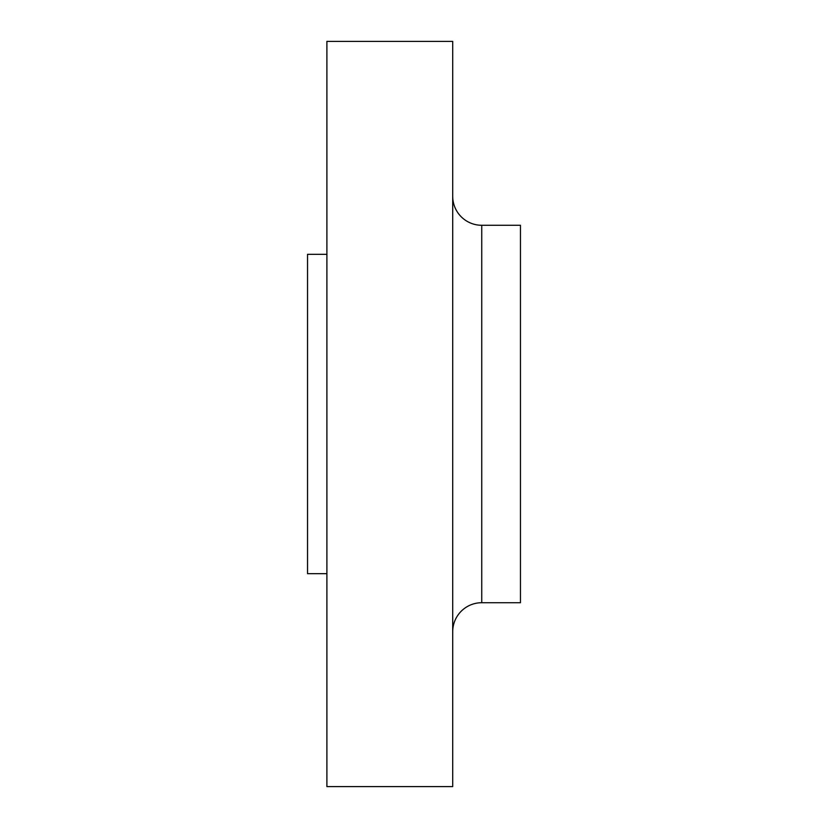 <?xml version="1.0" encoding="UTF-8"?>
<svg xmlns="http://www.w3.org/2000/svg" width="828" height="828" viewBox="0 0 828 828"><rect width="100%" height="100%" fill="white"/><g stroke="black" fill="none" stroke-linecap="round" stroke-linejoin="round"><path stroke-width="1.24" d="M481.741 300.285L481.741 225.278L520.46 225.278L520.46 602.722L481.741 602.722A29.032 29.032 0 0 0 452.709 631.754A29.032 29.032 0 0 1 481.741 602.722L520.46 602.722L520.46 225.278L481.741 225.278A29.032 29.032 0 0 1 452.709 196.246A29.032 29.032 0 0 0 481.741 225.278L481.741 527.715M326.894 786.6L452.709 786.6L452.709 41.4L326.894 41.4L326.894 786.6L326.894 41.4L452.709 41.4L452.709 786.6L326.894 786.6M307.54 573.69L326.894 573.69L307.54 573.69L307.54 254.31L307.54 573.69M326.894 254.31L307.54 254.31L326.894 254.31M481.741 225.278L481.741 602.722"/></g></svg>
